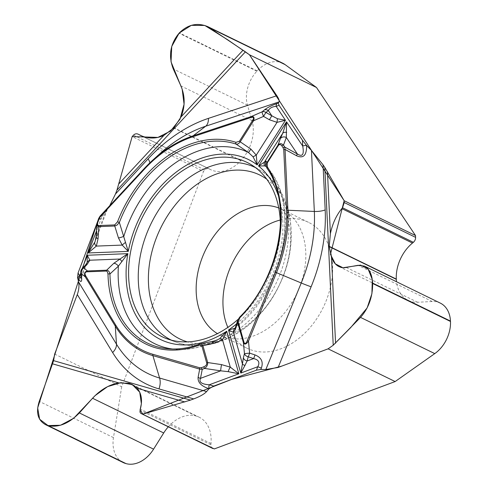 <?xml version="1.0" encoding="UTF-8"?>
<svg xmlns="http://www.w3.org/2000/svg" width="488" height="488" viewBox="0 0 488 488"><rect width="100%" height="100%" fill="white"/><g stroke="black" fill="none" stroke-linecap="round" stroke-linejoin="round"><path stroke-width="0.37" stroke-dasharray="2.44 1.83" d="M54.662 354.087L121.701 386.801L203.526 171.392L132.169 136.573M97.118 222.839L101.522 217.752L107.317 209.462L95.105 241.609M144.033 168.769L149.481 163.925L100.882 216.068L97.35 222.241M105.377 211.408L97.704 221.351M280.246 220.021A70.046 50.557 116 0 1 308.501 222.333A70.046 50.557 116 0 1 323.221 307.452A70.046 50.557 116 0 1 247.068 348.237A70.046 50.557 116 0 1 231.861 334.725A70.046 50.557 116 0 1 227.853 327.387M440.304 303.103A29.579 21.35 -64 0 0 432.295 301.523L417.618 302.255A34.703 25.047 116 0 1 408.218 300.407A34.703 25.047 116 0 1 396.5 281.728M168.317 426.799A34.703 25.047 116 0 1 196.06 416.02L196.249 416.075A34.703 25.047 116 0 1 199.189 417.209A34.703 25.047 116 0 1 210.987 443.543L210.877 444.739A4.776 3.447 -64 0 0 212.5 448.362M121.701 386.801L113.472 437.596A29.579 21.35 -64 0 0 123.208 462.551M282.796 63.233A29.579 21.35 -64 0 0 257.164 70.888L256.889 71.181A29.579 21.35 -64 0 0 247.477 105.17L252.028 120.627A34.703 25.047 116 0 1 240.987 160.503L240.81 160.698A34.703 25.047 116 0 1 210.737 169.678A34.703 25.047 116 0 1 209.901 169.238L209.102 168.799A4.776 3.447 -64 0 0 208.986 168.738A4.776 3.447 -64 0 0 204.844 169.97L203.526 171.392M238.083 319.353A96.966 69.985 -64 0 0 280.423 225.578M100.882 216.068L100.992 215.946A4.776 1.281 42.9 0 1 101.016 215.928C108.171 208.205 110.007 206.095 106.524 209.584A4.776 3.398 -135.3 0 0 105.847 211.456L96.709 235.509L97.667 221.454L100.113 216.056L106.524 209.584M107.305 209.474L107.836 208.449L100.992 215.946A4.776 1.281 42.9 0 0 101.522 217.752L96.472 231.044M266.204 166.225A4.776 4.74 144.2 0 0 266.588 166.719L267.156 168.47A109.111 78.751 116 0 1 239.962 317.072L237.54 325.435L235.448 327.954M235.417 327.979L235.112 328.21M107.317 209.456L105.847 211.456L98.631 218.545M95.075 241.694L96.709 235.509A4.776 2.416 -176.1 0 0 96.099 236.582M81.38 277.739L81.825 274.695A4.776 3.306 -6 0 0 81.228 276.586M85.412 265.124A4.776 3.282 -137.1 0 0 84.759 266.973L86.962 263.044M217.63 339.764L214.037 341.21L200.104 344.016M82.051 268.742A4.776 3.282 -137.1 0 0 81.398 270.596A4.776 3.306 -6 0 0 80.801 272.487M217.843 339.66C203.722 347.029 189.765 350.256 175.967 349.335A106.457 76.836 116 0 0 214.037 341.21A4.776 0.781 76.1 0 1 214.201 340.984M97.039 223.309L97.667 221.454M235.375 327.564A4.776 3.947 -160.6 0 1 237.54 325.435A106.457 76.836 116 0 0 266.588 166.719M237.729 320.213L239.962 317.072A1.592 0.458 -135.8 0 0 239.706 317.102M97.386 222.138L97.692 221.375M115.51 193.901L116.937 190.149M278.746 207.973A70.046 50.557 116 0 1 281.704 209.254A70.046 50.557 116 0 1 296.423 294.38A70.046 50.557 116 0 1 220.271 335.165A70.046 50.557 116 0 1 217.434 333.621M417.618 302.255L346.48 267.546M432.295 301.523L358.07 265.307M196.06 416.02L134.895 386.179M196.249 416.075L134.743 386.069M113.472 437.596L39.247 401.38M210.987 443.543L140.343 409.072M210.877 444.739L140.038 410.17M257.164 70.888L179.328 32.91M256.889 71.181L179.059 33.202M133.486 135.152L204.844 169.97M209.901 169.238L141.349 135.792M209.102 168.799L142.112 136.109M240.81 160.698L173.752 127.978M240.987 160.503L173.929 127.783M252.028 120.627L180.889 85.912M247.477 105.17L173.258 68.954M255.59 167.671A95.965 69.266 116 0 1 259.897 170.056A95.965 69.266 116 0 1 275.635 284.236A95.965 69.266 116 0 1 175.954 342.094A95.965 69.266 116 0 1 171.422 340.166M266.771 179.206A91.201 65.825 116 0 1 278.947 285.852A91.201 65.825 116 0 1 187.392 341.881M105.786 210.981L149.548 163.864L159.393 154.117A136.256 98.344 -64 0 0 149.481 163.925A13.213 3.544 42.9 0 0 149.548 163.864A13.213 3.544 42.9 0 0 149.84 162.864M79.568 275.537L82.216 268.571M278.117 195.041A100.15 72.285 116 0 1 236.613 323.861M81.398 270.596L84.759 266.973L81.825 274.695L81.398 270.596M199.488 344.235A109.111 78.751 116 0 1 169.165 348.853L175.967 349.335A106.457 76.836 116 0 1 172.599 349.005M308.501 222.333L281.704 209.254C281.332 208.937 289.256 212.243 290.604 236.332C290.903 245.446 289.488 255.547 286.358 266.631C281.332 283.345 273.402 298.113 262.55 310.929C249.545 324.825 238.577 332.718 229.647 334.622C223.004 335.799 219.874 335.982 220.271 335.165L247.068 348.237M339.032 266.649L408.218 300.407M132.047 384.446L199.189 417.209M140.294 135.304L210.737 169.678M142.154 136.128L208.986 168.738M251.497 164.852L259.897 170.056C292.843 189.442 300.706 242.371 279.313 285.102C259.134 329.071 211.938 356.332 175.954 342.094L166.683 338.678M266.552 166.676C301.657 203.624 284.992 290.079 235.497 327.912M81.404 277.672L86.901 263.203M235.021 328.381L235.399 327.991"/><path stroke-width="0.73" d="M77.281 294.538L54.662 354.087L53.595 360.65L190.479 400.111L193.699 398.91L158.96 388.893A146.382 105.652 116 0 1 112.643 352.562L77.281 294.538C78.922 290.049 79.349 285.864 78.568 281.991L116.492 344.211A13.213 8.302 -31.4 0 1 112.643 352.562M80.801 272.487L81.228 276.592A4.776 3.306 -6 0 0 81.618 277.666C81.984 282.381 80.837 282.68 78.178 278.556A4.776 3.001 -31.4 0 1 79.568 275.537L78.049 273.042L77.586 277.581L78.568 281.991M78.049 273.042L97.118 222.839M115.51 193.901L109.745 205.68L115.479 193.986L148.084 158.881A146.382 105.652 116 0 1 208.461 118.364L276.836 95.709L249.466 54.784L316.505 87.498L415.514 235.539L344.156 200.721L344.241 202.544L415.599 237.363L415.514 235.539M142.112 136.109L140.294 135.304C148.023 138.897 155.879 138.934 163.87 135.414L173.752 127.978L181.115 116.852C185.233 106.317 185.159 96.008 180.889 85.912L173.258 68.954C168.256 55.864 170.19 43.95 179.059 33.202L179.328 32.91C188.014 24.37 197.567 22.314 207.98 26.73L245.409 51.832L116.937 190.149L115.479 193.986M396.5 281.728A34.703 25.047 116 0 1 396.305 279.325L396.293 279.075A34.703 25.047 116 0 1 412.464 243.067L413.373 242.316L342.533 207.754L341.82 208.596C336.232 215.458 332.42 223.821 330.394 233.685L329.229 246.355L331.517 257.542C333.261 261.977 335.762 265.008 339.032 266.643L341.551 267.522L344.241 267.784L358.07 265.307L364.42 266.076C369.331 268.736 372.063 274.409 372.625 283.095L372.643 283.473C372.716 296.796 368.678 308.105 360.534 317.401L333.219 345.23L350.713 327.57L367.135 307.928L371.917 293.685L372.277 279.49L368.135 269.083L360.608 265.112L342.893 267.735L335.311 263.849L330.449 254.297L344.156 200.721L249.466 54.784L227.926 39.943L204.789 25.455L191.32 25.345L179.188 33.062L171.733 46.439L171.032 61.811L182.158 89.151L184.074 104.225L180.005 119.224L170.538 131.058L157.923 137.415L132.169 136.573L116.937 190.149L132.169 136.573L133.486 135.152C134.95 133.73 136.536 133.425 138.256 134.231M276.836 95.709C278.831 98.753 279.557 100.821 279.008 101.913L205.686 126.215A13.213 7.473 71.7 0 0 208.461 118.364M98.82 225.547A1.592 1.025 87.8 0 0 98.869 226.633L98.051 238.717L96.356 246.098L88.145 252.961L128.265 251.387L119.359 222.455L117.553 221.778L114.698 224.925L98.82 225.547C97.447 225.389 97.197 224.016 98.058 221.436L99.125 218.624L98.631 218.545L100.107 216.062A1.592 0.427 42.9 0 0 100.107 216.062A1.592 0.427 42.9 0 0 100.284 216.66L144.216 169.36A117.699 84.955 116 0 1 192.766 136.78L250.808 117.547A1.592 0.903 -108.3 0 1 251.143 116.602C253.833 116.089 254.651 117.468 253.595 120.725L240.212 141.825L250.85 149.078L256.255 155.123L257.158 164.901L285.462 120.268L277.044 122.348L269.431 119.773A4.776 0.311 -60.1 0 1 271.871 115.839L277.489 118.73L285.462 120.268L276.135 106.323C272.261 106.689 269.657 108.092 268.327 110.532A4.776 4.05 -129.5 0 0 264.429 109.91C267.552 107.482 271.786 105.341 277.141 103.487A4.776 2.702 71.7 0 0 276.135 106.323L279.075 105.347L278.294 103.102L279.008 101.913M279.075 105.347L302.426 140.257L306.623 145.491C306.708 155.483 303.31 158.874 296.411 155.66L285.053 149.438L287.926 210.23L314.333 211.45L311.448 150.426L306.616 145.461M311.448 150.426L323.05 164.816L325.185 209.938A146.382 105.652 116 0 1 311.118 286.785L278.111 367.464L328.101 348.841L395.146 381.555L214.311 448.923L141.55 413.696L214.311 448.923M328.101 348.841L333.219 345.23L324.813 167.451L323.05 164.816M324.813 167.451L344.156 200.721M278.111 367.464L265.844 369.507L301.242 282.991A13.213 0.83 -157.7 0 0 311.118 286.785M199.488 344.235A1.592 0.884 69.9 0 0 199.25 344.26A1.592 0.884 69.9 0 0 198.811 345.272L200.891 345.083L201.819 345.864L206.705 362.944C206.967 364.554 206.028 365.823 203.892 366.762L201.532 367.641A1.592 0.878 69.6 0 0 202.245 369.312L199.69 369.111L152.884 355.618L159.6 378.035L206.589 391.583L209.077 388.729L213.738 386.075L256.383 370.191L260.812 369.453L265.844 369.507M206.589 391.583C204.301 394.072 200.001 396.512 193.699 398.91M190.479 400.111L142.953 414.105M227.853 327.387A70.046 50.557 116 0 1 228.854 271.175A70.046 50.557 116 0 1 280.246 220.021M395.146 381.555L434.753 353.617A29.579 21.35 -64 0 0 450.479 321.452L450.461 321.074A29.579 21.35 -64 0 0 440.304 303.103L365.03 266.375M141.55 413.696L140.538 413.104L139.946 411.97L140.343 409.072C142.606 400.38 141.532 393.426 137.122 388.204L132.126 384.483L128.997 383.3L118.749 382.909C109.196 384.635 100.467 389.753 92.561 398.257L79.361 412.94C69.028 423.529 58.633 427.756 48.172 425.621L45.408 424.59C37.783 420.205 35.734 412.464 39.247 401.38L53.595 360.65M45.72 424.743L123.208 462.551A29.579 21.35 -64 0 0 125.715 463.515L126.002 463.6A29.579 21.35 -64 0 0 153.58 449.155L163.706 432.972A34.703 25.047 116 0 1 168.317 426.799M316.505 87.498L285.126 64.642A29.579 21.35 -64 0 0 282.796 63.233L208.224 26.846M249.466 54.784L245.409 51.832M141.197 413.568L212.5 448.362A4.776 3.447 -64 0 0 212.908 448.515M413.373 242.316A4.776 3.447 -64 0 0 415.599 237.363M342.533 207.754L344.241 202.544M280.423 225.578A96.966 69.985 -64 0 0 268.077 181.085A96.966 69.985 -64 0 0 251.497 164.852A96.966 69.985 -64 0 0 153.262 199.354A96.966 69.985 -64 0 0 140.928 317.969A96.966 69.985 -64 0 0 166.683 338.678A96.966 69.985 -64 0 0 238.083 319.353M283.748 149.621L286.621 210.413A117.699 84.955 116 0 1 275.311 272.206L247.294 340.697C245.867 343.839 244.756 344.315 243.945 342.125L238.15 321.775L239.858 317.731A110.648 79.861 -64 0 0 267.43 167.036L267.192 163.059L278.276 145.589L277.916 145.241C279.532 143.21 281.393 143.179 283.485 145.149L284.779 147.083A1.592 1.019 146.2 0 0 283.144 147.821L283.748 149.621A1.592 0.665 -2.7 0 1 285.053 149.438L284.779 147.083L297.387 153.994C302.499 157.197 304.268 154.543 302.7 146.034A4.776 2.001 -2.7 0 1 306.623 145.491M278.276 145.589C279.386 144.143 280.576 144.241 281.851 145.888A1.592 1.019 -33.8 0 1 283.485 145.149L286.334 137.463L286.517 121.835L258.524 165.969L264.63 165.889L266.588 166.719M266.265 166.469L266.247 164.139L266.838 162.711L266.137 161.077A4.776 4.74 144.2 0 0 266.204 166.225M267.046 168.311L266.277 166.524M235.112 328.21L228.5 330.028L233.447 332.371A4.776 4.575 -111.9 0 1 234.905 328.351M267.192 163.059L266.838 162.711L277.916 145.241L280.374 138.635A4.776 4.13 20.4 0 1 286.334 137.463L297.387 153.994L296.411 155.66M250.808 117.547C253.51 116.815 254.169 117.681 252.772 120.152L239.394 141.252L235.948 142.331A1.592 1.098 108.3 0 0 236.107 144.112L248.557 152.573L253.071 156.819L257.158 164.901A100.15 72.285 116 0 0 128.265 251.387L122.189 245.086L118.45 237.924L114.753 226.011L98.869 226.633L97.386 225.804L96.953 223.919M278.117 195.041A100.15 72.285 116 0 0 258.524 165.969L266.137 161.077M280.374 138.635L282.698 133.303L286.517 121.835L302.7 146.034L302.426 140.257M96.472 231.044L88.145 252.961L95.069 241.7L96.099 236.582L97.008 223.181M253.071 156.819L256.255 155.123L277.044 122.348A4.776 0.488 -85.2 0 1 277.489 118.73M269.431 119.773L263.55 116.394A4.776 0.58 -113.5 0 1 262.099 111.837L264.429 109.91M252.772 120.152L253.595 120.725L263.55 116.394A4.776 0.311 -60.1 0 1 265.99 112.46A4.776 4.05 -129.5 0 0 262.099 111.837L251.143 116.602L193.102 135.835L205.686 126.215A136.256 98.344 -64 0 0 159.393 154.117L152.701 160.192A118.919 85.833 116 0 1 193.102 135.835A1.592 0.903 -108.3 0 0 192.766 136.78M239.394 141.252L240.212 141.825C238.839 143.661 237.473 144.424 236.107 144.112A109.111 78.751 116 0 0 119.359 222.455L117.059 225.066L114.753 226.011A1.592 1.025 87.8 0 1 114.698 224.925M250.85 149.078L248.557 152.573A106.457 76.836 116 0 0 123.861 236.247A4.776 1.116 161.3 0 1 118.45 237.924M264.63 165.889A4.776 4.355 -133.6 0 1 264.673 161.723L282.698 133.303A4.776 3.142 26 0 1 286.663 132.449M267.43 167.036A1.592 1.013 146.7 0 0 267.089 168.384A1.592 1.013 146.7 0 0 267.156 168.47M213.738 386.075L209.285 384.794A4.776 3.282 -73.9 0 0 209.053 388.722C201.251 386.173 197.603 382.354 198.116 377.261A4.776 3.666 10.9 0 0 200.495 378.359L220.686 370.837L204.606 368.434L202.245 369.312L200.495 378.359C198.714 382.086 201.642 384.233 209.285 384.794L238.846 373.784L228.213 371.655L220.686 370.837A4.776 0.445 98.5 0 1 221.534 364.615L230.287 367.141L238.846 373.784L226.719 331.224L219.826 338.465L217.63 339.764M198.116 377.261L199.69 369.111A1.592 1.092 -73.9 0 1 199.769 367.806L152.964 354.312A117.699 84.955 116 0 1 115.723 325.093L85.699 275.842C84.418 273.433 84.882 272.091 87.078 271.81L106.256 271.06L107.293 271.554L107.994 274.024A1.592 0.64 -1.3 0 1 109.934 273.975L118.383 266.167L127.85 253.656L87.279 255.248L89.841 260.22A4.776 4.209 -166.1 0 0 87.138 262.532L87.279 255.248L82.216 268.571M85.699 275.842A1.592 1 148.6 0 0 85.235 276.849C83.82 273.646 84.57 271.676 87.486 270.944L106.665 270.193L113.808 263.294L127.85 253.656A100.15 72.285 116 0 0 226.719 331.224L222.473 339.733L215.367 342.972L202.904 345.699L207.705 362.547C207.809 364.914 206.778 366.872 204.606 368.434A1.592 0.878 69.6 0 1 203.892 366.762M79.568 275.537C80.27 277.794 80.843 278.593 81.289 277.922M81.331 277.849L81.228 276.592M121.921 261.653A4.776 1.208 60.3 0 0 119.633 259.049L89.841 260.22L87.169 264.337A4.776 3.282 -137.1 0 0 85.412 265.124L87.138 262.532M87.169 264.337L83.808 267.961A4.776 4.307 129.1 0 0 81.185 273.561L81.618 277.666M87.078 271.81A1.592 1.025 -92.2 0 1 87.486 270.944L83.808 267.961A4.776 3.282 -137.1 0 0 82.258 268.54M80.813 272.621A4.776 3.306 -6 0 0 81.185 273.561L85.235 276.849L115.259 326.1L116.492 344.211A136.256 98.344 -64 0 0 159.6 378.035A13.213 9.071 -73.9 0 1 158.96 388.893M200.385 343.955L201.69 344.119L202.904 345.699A1.592 0.86 -15.9 0 0 201.904 346.096M200.037 344.022L214.195 340.99A4.776 0.781 76.1 0 1 215.367 342.972M113.808 263.294A4.776 2.94 47.2 0 1 118.383 266.167A106.457 76.836 116 0 0 172.599 349.005M106.256 271.06A1.592 1.025 -92.2 0 1 106.665 270.193C108.427 270.431 109.513 271.694 109.934 273.975A109.111 78.751 116 0 0 169.165 348.853C178.852 349.542 188.88 348.011 199.256 344.26L200.3 343.973M125.434 242.463A4.776 0.384 142.5 0 0 122.189 245.086L96.356 246.098A4.776 3.038 -155.7 0 1 94.721 242.566M98.051 238.717A4.776 2.416 -176.1 0 1 96.099 236.607M98.631 218.545L97.039 223.309M98.058 221.436L97.557 221.351M255.011 354.928C261.385 357.454 263.508 361.846 261.367 368.098L257.798 366.72C260.098 362.456 258.695 359.741 253.583 358.582A4.776 0.543 -71.5 0 0 255.011 354.928L249.624 353.135L244.451 353.641A4.776 3.666 14.6 0 0 248.203 356.789A4.776 0.543 -71.5 0 0 249.624 353.135L248.484 341.155C246.208 344.382 244.519 344.912 243.414 342.753L237.613 322.403L237.656 320.451M236.613 323.861A100.15 72.285 116 0 1 228.5 330.028L240.767 373.07L242.451 363.981A4.776 2.153 2.9 0 0 244.976 365.408L240.767 373.07L257.798 366.72L256.383 370.191M238.15 321.775A1.592 0.86 164.1 0 0 237.613 322.403L235.301 329.595L233.447 332.371L242.451 363.981L243.353 357.856A4.776 3.666 14.6 0 0 247.105 360.998L244.976 365.408M235.301 329.595A4.776 3.947 -160.6 0 1 235.375 327.564L237.766 320.073M219.826 338.465A4.776 1.818 52.5 0 1 222.473 339.733L230.287 367.141A4.776 1.275 114.9 0 0 228.213 371.655M206.705 362.944A1.592 0.86 -15.9 0 1 207.705 362.547L221.534 364.615M239.858 317.731A1.592 0.458 -135.8 0 1 239.706 317.102L237.686 320.311M243.945 342.125A1.592 0.86 164.1 0 0 243.414 342.753L244.451 353.641L243.353 357.856M247.294 340.697L248.484 341.155L276.501 272.664L301.242 282.991A136.256 98.344 -64 0 0 314.333 211.45A13.213 5.527 177.3 0 0 325.185 209.938M333.219 345.23L328.101 348.841L281.783 366.098L231.715 379.383L142.953 414.105L140.032 410.195L141.374 403.686L139.727 392.193L132.321 384.587L120.914 382.641L107.598 386.624L95.117 395.609L73.645 418.301L60.512 425.249L48.031 425.579L39.638 419.235L37.667 407.938L97.386 222.138M217.434 333.621A70.046 50.557 116 0 1 205.064 321.653A70.046 50.557 116 0 1 211.292 239.876A70.046 50.557 116 0 1 278.746 207.973M396.305 279.325L329.241 246.599M396.293 279.075L329.229 246.355M434.753 353.617L360.534 317.401M412.464 243.067L341.82 208.596M450.461 321.074L372.625 283.095M450.479 321.452L372.643 283.473M134.895 386.179L128.997 383.3M134.743 386.069L129.186 383.355M163.706 432.972L92.561 398.257M153.58 449.155L79.361 412.94M126.002 463.6L48.172 425.621M125.715 463.515L47.879 425.536M285.126 64.642L210.907 28.426M141.349 135.792L139.257 134.767M119.072 183.641L163.87 135.414M181.115 116.852L243.048 50.172M184.848 401.966L137.122 388.204M118.749 382.909L52.771 363.889M327.46 171.697L330.394 233.685M331.517 257.542L335.567 343.241M171.422 340.166A95.965 69.266 116 0 1 150.469 321.598A95.965 69.266 116 0 1 160.735 206.961A95.965 69.266 116 0 1 255.59 167.671M187.392 341.881A91.201 65.825 116 0 1 159.997 321.36A91.201 65.825 116 0 1 172.941 207.961A91.201 65.825 116 0 1 266.771 179.206M144.216 169.36A1.592 0.427 -137.1 0 1 144.045 168.763L100.107 216.062L144.033 168.769M149.84 162.864A13.213 3.544 42.9 0 0 148.084 158.881M277.141 103.487L278.294 103.102M281.851 145.888L283.144 147.821M99.125 218.624L100.284 216.66M235.948 142.331A110.648 79.861 -64 0 0 117.553 221.778M144.052 168.75A118.919 85.833 116 0 1 152.701 160.192L144.045 168.763A1.592 0.427 -137.1 0 1 144.052 168.75M265.99 112.46L271.871 115.839L268.327 110.532L265.99 112.46M78.178 278.556L77.586 277.581M201.532 367.641L199.769 367.806M107.994 274.024A110.648 79.861 -64 0 0 198.811 345.272M152.964 354.312A1.592 1.092 106.1 0 0 152.884 355.618A118.919 85.833 116 0 1 115.259 326.1A1.592 1 148.6 0 1 115.723 325.093M261.367 368.098L260.812 369.453M286.621 210.413A1.592 0.665 -2.7 0 1 287.926 210.23A118.919 85.833 116 0 1 276.501 272.664L275.311 272.206M248.203 356.789L247.105 360.998L253.583 358.582L248.203 356.789M338.66 266.466L339.032 266.649M138.128 134.163L142.154 136.128M266.314 166.67L267.095 168.391C292.922 204.332 280.313 277.257 239.706 317.102M85.412 265.124L82.051 268.742M82.777 268.101A4.776 4.776 0 0 0 80.862 272.914M235.369 327.576L235.021 328.381L235.399 327.991M214.195 340.99L218.008 339.569"/></g></svg>
